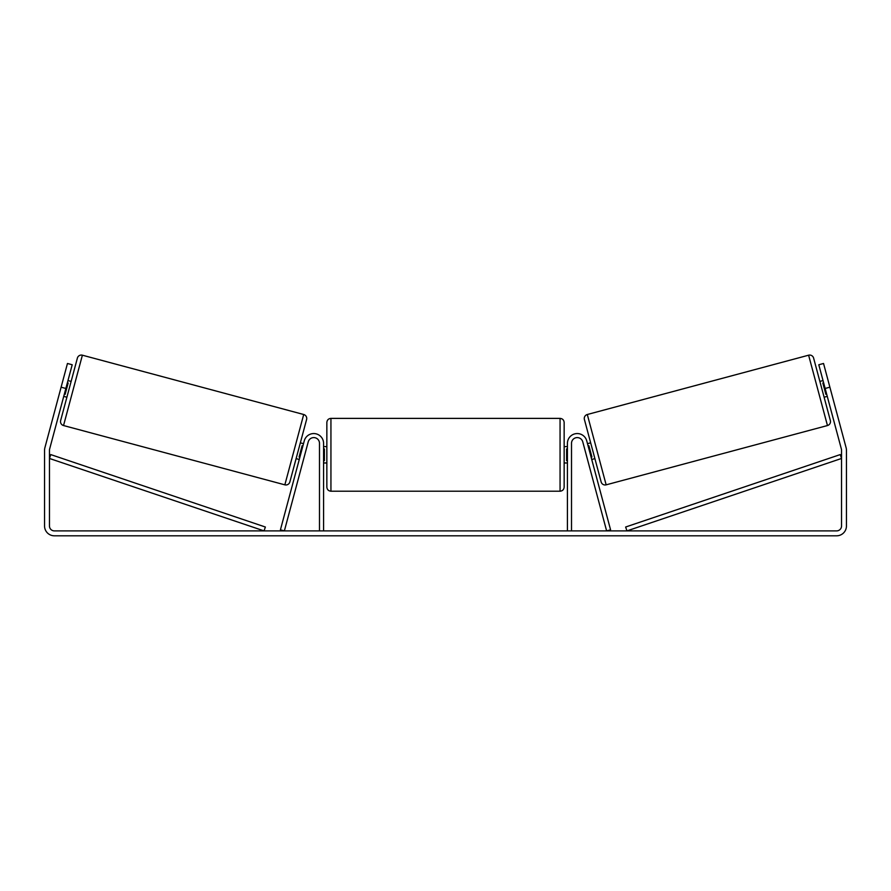 <?xml version="1.0" encoding="UTF-8"?>
<svg xmlns="http://www.w3.org/2000/svg" width="891" height="891" viewBox="0 0 891 891"><rect width="100%" height="100%" fill="white"/><g stroke="black" fill="none" stroke-linecap="round" stroke-linejoin="round"><path stroke-width="1.34" d="M299.265 459.478L296.102 458.631M319.49 530.891L319.49 443.339A5.725 5.725 0 0 0 308.23 441.858L284.374 530.891L280.42 529.833L304.276 440.8A9.823 9.823 0 0 1 323.578 443.339L323.578 530.891M594.898 458.631L591.735 459.478L590.889 456.315M571.51 530.891L571.51 443.339A5.725 5.725 0 0 1 582.77 441.858L606.626 530.891L610.58 529.833L586.723 440.8A9.823 9.823 0 0 0 567.422 443.339L567.422 530.891M808.616 355.197A4.087 4.087 0 0 1 813.617 358.093L830.356 420.53A4.087 4.087 0 0 1 827.461 425.542L606.147 484.838A4.087 4.087 0 0 1 601.147 481.953L584.407 419.505A4.087 4.087 0 0 1 587.303 414.504L808.616 355.197L827.461 425.542M819.865 381.404L823.028 380.557M824.108 397.219L827.271 396.372M823.64 382.818L822.85 383.03L825.868 394.323L826.659 394.112M587.492 443.673L590.655 442.827M588.105 445.934L588.895 445.723L591.914 457.005L591.123 457.217M65.856 388.465L61.111 387.195L67.46 363.483L72.204 364.753L49.629 449.019A4.912 4.912 0 0 0 49.462 450.289L49.462 525.98A4.912 4.912 0 0 0 54.373 530.891L836.627 530.891A4.912 4.912 0 0 0 841.538 525.98L841.538 450.289A4.912 4.912 0 0 0 841.371 449.019L818.796 364.753L823.54 363.483L829.889 387.195L825.144 388.465M61.111 387.195L44.884 447.75A9.823 9.823 0 0 0 44.55 450.289L44.55 525.98A9.823 9.823 0 0 0 54.373 535.803L836.627 535.803A9.823 9.823 0 0 0 846.45 525.98L846.45 450.289A9.823 9.823 0 0 0 846.116 447.75L829.889 387.195M82.384 355.197A4.087 4.087 0 0 0 77.383 358.093L60.644 420.53A4.087 4.087 0 0 0 63.539 425.542L284.853 484.838A4.087 4.087 0 0 0 289.853 481.953L306.593 419.505A4.087 4.087 0 0 0 303.697 414.504L82.384 355.197L63.539 425.542M71.135 381.404L67.972 380.557M67.36 382.818L68.15 383.03L65.132 394.323L64.341 394.112M66.892 397.219L63.729 396.372M303.508 443.673L300.345 442.827M302.895 445.934L302.105 445.723L299.086 457.005L299.877 457.217M326.852 454.789L326.852 422.468C327.097 419.984 328.456 418.625 330.94 418.38L330.94 491.208C328.456 490.963 327.097 489.593 326.852 487.11L326.852 454.789M560.06 418.38C562.544 418.625 563.903 419.984 564.148 422.468L564.148 487.11C563.903 489.593 562.544 490.963 560.06 491.208L560.06 418.38L330.94 418.38M567.422 460.636L566.598 460.636L566.598 448.953L567.422 448.953M323.578 448.953L324.402 448.953L324.402 460.636L323.578 460.636M49.462 458.464L264.048 530.891L265.362 527.015L50.765 454.588L49.462 458.464M841.538 458.464L626.952 530.891L625.638 527.015L840.235 454.588L841.538 458.464M606.147 484.838L587.303 414.504M284.853 484.838L303.697 414.504M564.148 446.614L567.422 446.614M567.422 462.975L564.148 462.975M560.06 491.208L330.94 491.208M326.852 446.614L323.578 446.614M326.852 462.975L323.578 462.975"/></g></svg>
